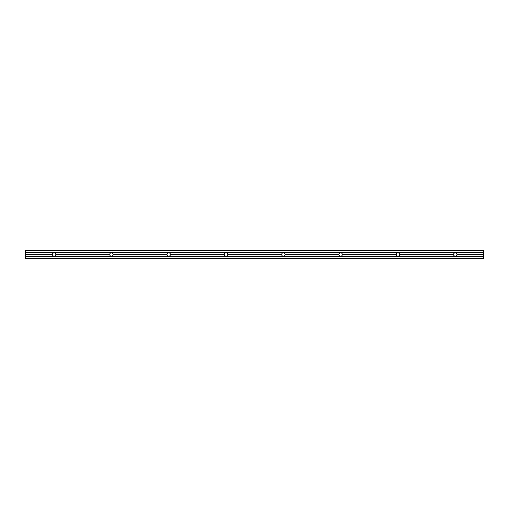 <?xml version="1.0" encoding="UTF-8"?>
<svg xmlns="http://www.w3.org/2000/svg" width="509" height="509" viewBox="0 0 509 509"><rect width="100%" height="100%" fill="white"/><g stroke="black" fill="none" stroke-linecap="round" stroke-linejoin="round"><path stroke-width="0.38" stroke-dasharray="2.54 1.91" d="M52.389 254.5A1.718 1.718 0 0 1 54.107 252.782A1.718 1.718 0 0 1 55.825 254.5A1.718 1.718 0 0 0 54.107 252.782L455.275 252.782A1.718 1.718 0 0 1 456.999 254.5A1.718 1.718 0 0 1 455.275 256.218A1.718 1.718 0 0 1 453.557 254.5A1.718 1.718 0 0 1 455.275 252.782L397.968 252.782A1.718 1.718 0 0 1 399.686 254.5A1.718 1.718 0 0 0 397.968 252.782L340.655 252.782A1.718 1.718 0 0 1 342.379 254.5A1.718 1.718 0 0 0 340.655 252.782L283.348 252.782A1.718 1.718 0 0 1 285.065 254.5A1.718 1.718 0 0 0 283.348 252.782L226.034 252.782A1.718 1.718 0 0 1 227.752 254.5A1.718 1.718 0 0 0 226.034 252.782L168.727 252.782A1.718 1.718 0 0 1 170.445 254.5A1.718 1.718 0 0 0 168.727 252.782L111.414 252.782A1.718 1.718 0 0 1 113.132 254.5A1.718 1.718 0 0 0 111.414 252.782L483.55 252.782L483.55 256.218L455.275 256.218A1.718 1.718 0 0 0 456.999 254.5A1.718 1.718 0 0 0 455.275 252.782A1.718 1.718 0 0 0 453.557 254.5A1.718 1.718 0 0 0 455.275 256.218L397.968 256.218A1.718 1.718 0 0 0 399.686 254.5A1.718 1.718 0 0 1 397.968 256.218A1.718 1.718 0 0 1 396.25 254.5A1.718 1.718 0 0 1 397.968 252.782A1.718 1.718 0 0 0 396.25 254.5A1.718 1.718 0 0 0 397.968 256.218L340.655 256.218A1.718 1.718 0 0 0 342.379 254.5A1.718 1.718 0 0 1 340.655 256.218A1.718 1.718 0 0 1 338.937 254.5A1.718 1.718 0 0 1 340.655 252.782A1.718 1.718 0 0 0 338.937 254.5A1.718 1.718 0 0 0 340.655 256.218L283.348 256.218A1.718 1.718 0 0 0 285.065 254.5A1.718 1.718 0 0 1 283.348 256.218A1.718 1.718 0 0 1 281.63 254.5A1.718 1.718 0 0 1 283.348 252.782A1.718 1.718 0 0 0 281.63 254.5A1.718 1.718 0 0 0 283.348 256.218L226.034 256.218A1.718 1.718 0 0 0 227.752 254.5A1.718 1.718 0 0 1 226.034 256.218A1.718 1.718 0 0 1 224.316 254.5A1.718 1.718 0 0 1 226.034 252.782A1.718 1.718 0 0 0 224.316 254.5A1.718 1.718 0 0 0 226.034 256.218L168.727 256.218A1.718 1.718 0 0 0 170.445 254.5A1.718 1.718 0 0 1 168.727 256.218A1.718 1.718 0 0 1 167.009 254.5A1.718 1.718 0 0 1 168.727 252.782A1.718 1.718 0 0 0 167.009 254.5A1.718 1.718 0 0 0 168.727 256.218L111.414 256.218A1.718 1.718 0 0 0 113.132 254.5A1.718 1.718 0 0 1 111.414 256.218A1.718 1.718 0 0 1 109.696 254.5A1.718 1.718 0 0 1 111.414 252.782A1.718 1.718 0 0 0 109.696 254.5A1.718 1.718 0 0 0 111.414 256.218L54.107 256.218A1.718 1.718 0 0 0 55.825 254.5A1.718 1.718 0 0 1 54.107 256.218A1.718 1.718 0 0 1 52.389 254.5A1.718 1.718 0 0 0 54.107 256.218L25.45 256.218L25.45 252.782L54.107 252.782A1.718 1.718 0 0 0 52.389 254.5M25.45 258.706L483.55 258.706L25.45 258.706L25.45 256.218L483.55 256.218L483.55 258.706L483.55 252.782L25.45 252.782L25.45 250.294L483.55 250.294L25.45 250.294L25.45 258.706M483.55 258.324L25.45 258.324L483.55 258.324M483.55 250.294L483.55 252.782L483.55 250.294"/><path stroke-width="0.76" d="M55.825 254.5C55.716 253.463 55.144 252.89 54.107 252.782C53.07 252.89 52.497 253.463 52.389 254.5L25.45 254.5L25.45 256.561L483.55 256.561L483.55 254.5L456.999 254.5C456.885 253.463 456.312 252.89 455.275 252.782C454.238 252.89 453.665 253.463 453.557 254.5C453.665 255.537 454.238 256.11 455.275 256.218C456.312 256.11 456.885 255.537 456.999 254.5C456.885 255.537 456.312 256.11 455.275 256.218C454.238 256.11 453.665 255.537 453.557 254.5L399.686 254.5C399.578 253.463 399.005 252.89 397.968 252.782C396.931 252.89 396.358 253.463 396.25 254.5L342.379 254.5C342.264 253.463 341.692 252.89 340.655 252.782C339.618 252.89 339.045 253.463 338.937 254.5L285.065 254.5C284.957 253.463 284.385 252.89 283.348 252.782C282.31 252.89 281.738 253.463 281.63 254.5L227.752 254.5C227.644 253.463 227.071 252.89 226.034 252.782C224.997 252.89 224.424 253.463 224.316 254.5L170.445 254.5C170.337 253.463 169.764 252.89 168.727 252.782C167.69 252.89 167.117 253.463 167.009 254.5L113.132 254.5C113.023 253.463 112.451 252.89 111.414 252.782C110.377 252.89 109.804 253.463 109.696 254.5L55.825 254.5C55.716 255.537 55.144 256.11 54.107 256.218C53.07 256.11 52.497 255.537 52.389 254.5C52.497 253.463 53.07 252.89 54.107 252.782C55.144 252.89 55.716 253.463 55.825 254.5L109.696 254.5C109.804 253.463 110.377 252.89 111.414 252.782C112.451 252.89 113.023 253.463 113.132 254.5C113.023 255.537 112.451 256.11 111.414 256.218C110.377 256.11 109.804 255.537 109.696 254.5C109.804 255.537 110.377 256.11 111.414 256.218C112.451 256.11 113.023 255.537 113.132 254.5L167.009 254.5C167.117 253.463 167.69 252.89 168.727 252.782C169.764 252.89 170.337 253.463 170.445 254.5C170.337 255.537 169.764 256.11 168.727 256.218C167.69 256.11 167.117 255.537 167.009 254.5C167.117 255.537 167.69 256.11 168.727 256.218C169.764 256.11 170.337 255.537 170.445 254.5L224.316 254.5C224.424 253.463 224.997 252.89 226.034 252.782C227.071 252.89 227.644 253.463 227.752 254.5C227.644 255.537 227.071 256.11 226.034 256.218C224.997 256.11 224.424 255.537 224.316 254.5C224.424 255.537 224.997 256.11 226.034 256.218C227.071 256.11 227.644 255.537 227.752 254.5L281.63 254.5C281.738 253.463 282.31 252.89 283.348 252.782C284.385 252.89 284.957 253.463 285.065 254.5C284.957 255.537 284.385 256.11 283.348 256.218C282.31 256.11 281.738 255.537 281.63 254.5C281.738 255.537 282.31 256.11 283.348 256.218C284.385 256.11 284.957 255.537 285.065 254.5L338.937 254.5C339.045 253.463 339.618 252.89 340.655 252.782C341.692 252.89 342.264 253.463 342.379 254.5C342.264 255.537 341.692 256.11 340.655 256.218C339.618 256.11 339.045 255.537 338.937 254.5C339.045 255.537 339.618 256.11 340.655 256.218C341.692 256.11 342.264 255.537 342.379 254.5L396.25 254.5C396.358 255.537 396.931 256.11 397.968 256.218C396.931 256.11 396.358 255.537 396.25 254.5C396.358 253.463 396.931 252.89 397.968 252.782C399.005 252.89 399.578 253.463 399.686 254.5C399.578 255.537 399.005 256.11 397.968 256.218C399.005 256.11 399.578 255.537 399.686 254.5L453.557 254.5C453.665 253.463 454.238 252.89 455.275 252.782C456.312 252.89 456.885 253.463 456.999 254.5L483.55 254.5L483.55 252.439L25.45 252.439L25.45 254.5L52.389 254.5C52.497 255.537 53.07 256.11 54.107 256.218C55.144 256.11 55.716 255.537 55.825 254.5M483.55 258.706L25.45 258.706L483.55 258.706L483.55 258.324L25.45 258.324L25.45 258.706L25.45 258.324L483.55 258.324L483.55 256.561L25.45 256.561L25.45 258.324L25.45 252.439L483.55 252.439L483.55 250.294L25.45 250.294L25.45 252.439L25.45 250.294L483.55 250.294L483.55 258.706"/></g></svg>
